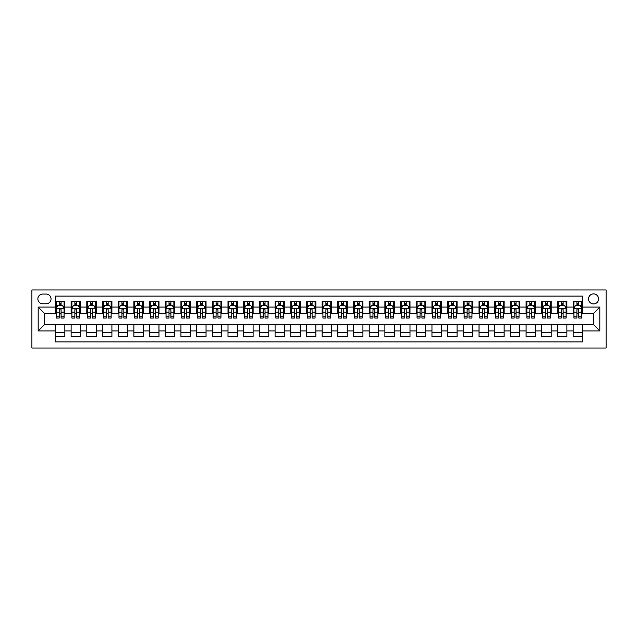 <?xml version="1.0" encoding="UTF-8"?>
<svg xmlns="http://www.w3.org/2000/svg" width="638" height="638" viewBox="0 0 638 638"><rect width="100%" height="100%" fill="white"/><g stroke="black" fill="none" stroke-linecap="round" stroke-linejoin="round"><path stroke-width="0.96" d="M593.547 293.895A5.024 5.024 0 0 0 588.531 298.919A5.024 5.024 0 0 0 593.547 303.935A5.024 5.024 0 0 0 598.572 298.919A5.024 5.024 0 0 0 593.547 293.895M31.9 348.021L606.1 348.021L606.1 289.979L31.9 289.979L31.9 348.021M582.566 301.351L573.155 301.351L573.155 307.077L566.879 307.077L566.879 313.354L573.155 313.354L573.155 307.077M566.879 307.077L566.879 301.351L557.468 301.351L557.468 307.077L551.192 307.077L551.192 313.354L557.468 313.354L557.468 307.077M551.192 307.077L551.192 301.351L541.774 301.351L541.774 307.077L535.505 307.077L535.505 313.354L541.774 313.354L541.774 307.077M535.505 307.077L535.505 301.351L526.087 301.351L526.087 307.077L519.81 307.077L519.81 313.354L526.087 313.354L526.087 307.077M519.81 307.077L519.81 301.351L510.4 301.351L510.4 307.077L504.124 307.077L504.124 313.354L510.4 313.354L510.4 307.077M504.124 307.077L504.124 301.351L494.713 301.351L494.713 307.077L488.437 307.077L488.437 313.354L494.713 313.354L494.713 307.077M488.437 307.077L488.437 301.351L479.026 301.351L479.026 307.077L472.75 307.077L472.75 313.354L479.026 313.354L479.026 307.077M472.75 307.077L472.75 301.351L463.332 301.351L463.332 307.077L457.055 307.077L457.055 313.354L463.332 313.354L463.332 307.077M457.055 307.077L457.055 301.351L447.645 301.351L447.645 307.077L441.368 307.077L441.368 313.354L447.645 313.354L447.645 307.077M441.368 307.077L441.368 301.351L431.958 301.351L431.958 307.077L425.682 307.077L425.682 313.354L431.958 313.354L431.958 307.077M425.682 307.077L425.682 301.351L416.271 301.351L416.271 307.077L409.995 307.077L409.995 313.354L416.271 313.354L416.271 307.077M409.995 307.077L409.995 301.351L400.584 301.351L400.584 307.077L394.308 307.077L394.308 313.354L400.584 313.354L400.584 307.077M394.308 307.077L394.308 301.351L384.889 301.351L384.889 307.077L378.613 307.077L378.613 313.354L384.889 313.354L384.889 307.077M378.613 307.077L378.613 301.351L369.203 301.351L369.203 307.077L362.926 307.077L362.926 313.354L369.203 313.354L369.203 307.077M362.926 307.077L362.926 301.351L353.516 301.351L353.516 307.077L347.239 307.077L347.239 313.354L353.516 313.354L353.516 307.077M347.239 307.077L347.239 301.351L337.829 301.351L337.829 307.077L331.553 307.077L331.553 313.354L337.829 313.354L337.829 307.077M331.553 307.077L331.553 301.351L322.134 301.351L322.134 307.077L315.866 307.077L315.866 313.354L322.134 313.354L322.134 307.077M315.866 307.077L315.866 301.351L306.447 301.351L306.447 307.077L300.171 307.077L300.171 313.354L306.447 313.354L306.447 307.077M300.171 307.077L300.171 301.351L290.761 301.351L290.761 307.077L284.484 307.077L284.484 313.354L290.761 313.354L290.761 307.077M284.484 307.077L284.484 301.351L275.074 301.351L275.074 307.077L268.797 307.077L268.797 313.354L275.074 313.354L275.074 307.077M268.797 307.077L268.797 301.351L259.387 301.351L259.387 307.077L253.111 307.077L253.111 313.354L259.387 313.354L259.387 307.077M253.111 307.077L253.111 301.351L243.692 301.351L243.692 307.077L237.416 307.077L237.416 313.354L243.692 313.354L243.692 307.077M237.416 307.077L237.416 301.351L228.005 301.351L228.005 307.077L221.729 307.077L221.729 313.354L228.005 313.354L228.005 307.077M221.729 307.077L221.729 301.351L212.318 301.351L212.318 307.077L206.042 307.077L206.042 313.354L212.318 313.354L212.318 307.077M206.042 307.077L206.042 301.351L196.632 301.351L196.632 307.077L190.355 307.077L190.355 313.354L196.632 313.354L196.632 307.077M190.355 307.077L190.355 301.351L180.945 301.351L180.945 307.077L174.668 307.077L174.668 313.354L180.945 313.354L180.945 307.077M174.668 307.077L174.668 301.351L165.25 301.351L165.25 307.077L158.974 307.077L158.974 313.354L165.25 313.354L165.25 307.077M158.974 307.077L158.974 301.351L149.563 301.351L149.563 307.077L143.287 307.077L143.287 313.354L149.563 313.354L149.563 307.077M143.287 307.077L143.287 301.351L133.876 301.351L133.876 307.077L127.6 307.077L127.6 313.354L133.876 313.354L133.876 307.077M127.6 307.077L127.6 301.351L118.189 301.351L118.189 307.077L111.913 307.077L111.913 313.354L118.189 313.354L118.189 307.077M111.913 307.077L111.913 301.351L102.495 301.351L102.495 307.077L96.226 307.077L96.226 313.354L102.495 313.354L102.495 307.077M96.226 307.077L96.226 301.351L86.808 301.351L86.808 307.077L80.532 307.077L80.532 313.354L86.808 313.354L86.808 307.077M80.532 307.077L80.532 301.351L71.121 301.351L71.121 313.354L64.845 313.354L64.845 301.351L55.434 301.351M55.434 336.649L64.845 336.649L64.845 324.646L71.121 324.646L71.121 336.649L80.532 336.649L80.532 324.646L86.808 324.646L86.808 330.923L80.532 330.923M86.808 330.923L86.808 336.649L96.226 336.649L96.226 324.646L102.495 324.646L102.495 330.923L96.226 330.923M102.495 330.923L102.495 336.649L111.913 336.649L111.913 324.646L118.189 324.646L118.189 330.923L111.913 330.923M118.189 330.923L118.189 336.649L127.6 336.649L127.6 324.646L133.876 324.646L133.876 330.923L127.6 330.923M133.876 330.923L133.876 336.649L143.287 336.649L143.287 324.646L149.563 324.646L149.563 330.923L143.287 330.923M149.563 330.923L149.563 336.649L158.974 336.649L158.974 324.646L165.25 324.646L165.25 330.923L158.974 330.923M165.25 330.923L165.25 336.649L174.668 336.649L174.668 324.646L180.945 324.646L180.945 330.923L174.668 330.923M180.945 330.923L180.945 336.649L190.355 336.649L190.355 324.646L196.632 324.646L196.632 330.923L190.355 330.923M196.632 330.923L196.632 336.649L206.042 336.649L206.042 324.646L212.318 324.646L212.318 330.923L206.042 330.923M212.318 330.923L212.318 336.649L221.729 336.649L221.729 324.646L228.005 324.646L228.005 330.923L221.729 330.923M228.005 330.923L228.005 336.649L237.416 336.649L237.416 324.646L243.692 324.646L243.692 330.923L237.416 330.923M243.692 330.923L243.692 336.649L253.111 336.649L253.111 324.646L259.387 324.646L259.387 330.923L253.111 330.923M259.387 330.923L259.387 336.649L268.797 336.649L268.797 324.646L275.074 324.646L275.074 330.923L268.797 330.923M275.074 330.923L275.074 336.649L284.484 336.649L284.484 324.646L290.761 324.646L290.761 330.923L284.484 330.923M290.761 330.923L290.761 336.649L300.171 336.649L300.171 324.646L306.447 324.646L306.447 330.923L300.171 330.923M306.447 330.923L306.447 336.649L315.866 336.649L315.866 324.646L322.134 324.646L322.134 330.923L315.866 330.923M322.134 330.923L322.134 336.649L331.553 336.649L331.553 324.646L337.829 324.646L337.829 330.923L331.553 330.923M337.829 330.923L337.829 336.649L347.239 336.649L347.239 324.646L353.516 324.646L353.516 330.923L347.239 330.923M353.516 330.923L353.516 336.649L362.926 336.649L362.926 324.646L369.203 324.646L369.203 330.923L362.926 330.923M369.203 330.923L369.203 336.649L378.613 336.649L378.613 324.646L384.889 324.646L384.889 330.923L378.613 330.923M384.889 330.923L384.889 336.649L394.308 336.649L394.308 324.646L400.584 324.646L400.584 330.923L394.308 330.923M400.584 330.923L400.584 336.649L409.995 336.649L409.995 324.646L416.271 324.646L416.271 330.923L409.995 330.923M416.271 330.923L416.271 336.649L425.682 336.649L425.682 324.646L431.958 324.646L431.958 330.923L425.682 330.923M431.958 330.923L431.958 336.649L441.368 336.649L441.368 324.646L447.645 324.646L447.645 330.923L441.368 330.923M447.645 330.923L447.645 336.649L457.055 336.649L457.055 324.646L463.332 324.646L463.332 330.923L457.055 330.923M463.332 330.923L463.332 336.649L472.75 336.649L472.75 324.646L479.026 324.646L479.026 330.923L472.75 330.923M479.026 330.923L479.026 336.649L488.437 336.649L488.437 324.646L494.713 324.646L494.713 330.923L488.437 330.923M494.713 330.923L494.713 336.649L504.124 336.649L504.124 324.646L510.4 324.646L510.4 330.923L504.124 330.923M510.4 330.923L510.4 336.649L519.81 336.649L519.81 324.646L526.087 324.646L526.087 330.923L519.81 330.923M526.087 330.923L526.087 336.649L535.505 336.649L535.505 324.646L541.774 324.646L541.774 330.923L535.505 330.923M541.774 330.923L541.774 336.649L551.192 336.649L551.192 324.646L557.468 324.646L557.468 330.923L551.192 330.923M557.468 330.923L557.468 336.649L566.879 336.649L566.879 324.646L573.155 324.646L573.155 330.923L566.879 330.923M42.722 303.784L46.175 303.784A4.865 4.865 0 0 0 51.04 298.919A4.865 4.865 0 0 0 46.175 294.054L42.722 294.054A4.865 4.865 0 0 0 37.865 298.919A4.865 4.865 0 0 0 42.722 303.784M582.566 307.077L582.566 296.096L55.434 296.096L55.434 313.354L44.453 313.354L44.453 324.646L55.434 324.646L55.434 341.904L582.566 341.904L582.566 324.646L593.547 324.646L593.547 313.354L582.566 313.354L582.566 307.077L599.824 307.077L599.824 330.923L582.566 330.923M55.434 330.923L38.176 330.923L38.176 307.077L55.434 307.077M573.155 330.923L573.155 336.649L582.566 336.649M55.434 305.275L56.216 305.275M59.198 305.275L61.081 305.275M64.063 305.275L64.845 305.275M55.434 313.194L56.216 313.194M59.198 313.194L61.081 313.194M64.063 313.194L64.845 313.194M55.434 324.806L64.845 324.806M55.434 332.725L64.845 332.725M71.121 313.194L71.903 313.194M74.885 313.194L76.767 313.194M79.75 313.194L80.532 313.194M71.121 305.275L71.903 305.275M74.885 305.275L76.767 305.275M79.75 305.275L80.532 305.275M71.121 324.806L80.532 324.806M71.121 332.725L80.532 332.725M86.808 324.806L96.226 324.806M86.808 332.725L96.226 332.725M86.808 305.275L87.597 305.275M90.572 305.275L92.454 305.275M95.437 305.275L96.226 305.275M86.808 313.194L87.597 313.194M90.572 313.194L92.454 313.194M95.437 313.194L96.226 313.194M102.495 324.806L111.913 324.806M102.495 332.725L111.913 332.725M102.495 305.275L103.284 305.275M106.267 305.275L108.149 305.275M111.124 305.275L111.913 305.275M102.495 313.194L103.284 313.194M106.267 313.194L108.149 313.194M111.124 313.194L111.913 313.194M118.189 324.806L127.6 324.806M118.189 332.725L127.6 332.725M118.189 305.275L118.971 305.275M121.954 305.275L123.836 305.275M126.818 305.275L127.6 305.275M118.189 313.194L118.971 313.194M121.954 313.194L123.836 313.194M126.818 313.194L127.6 313.194M133.876 324.806L143.287 324.806M133.876 332.725L143.287 332.725M133.876 305.275L134.658 305.275M137.641 305.275L139.523 305.275M142.505 305.275L143.287 305.275M133.876 313.194L134.658 313.194M137.641 313.194L139.523 313.194M142.505 313.194L143.287 313.194M149.563 324.806L158.974 324.806M149.563 332.725L158.974 332.725M149.563 305.275L150.345 305.275M153.327 305.275L155.209 305.275M158.192 305.275L158.974 305.275M149.563 313.194L150.345 313.194M153.327 313.194L155.209 313.194M158.192 313.194L158.974 313.194M165.25 324.806L174.668 324.806M165.25 332.725L174.668 332.725M165.25 305.275L166.039 305.275M169.014 305.275L170.904 305.275M173.879 305.275L174.668 305.275M165.25 313.194L166.039 313.194M169.014 313.194L170.904 313.194M173.879 313.194L174.668 313.194M180.945 324.806L190.355 324.806M180.945 332.725L190.355 332.725M180.945 305.275L181.726 305.275M184.709 305.275L186.591 305.275M189.566 305.275L190.355 305.275M180.945 313.194L181.726 313.194M184.709 313.194L186.591 313.194M189.566 313.194L190.355 313.194M196.632 324.806L206.042 324.806M196.632 332.725L206.042 332.725M196.632 305.275L197.413 305.275M200.396 305.275L202.278 305.275M205.261 305.275L206.042 305.275M196.632 313.194L197.413 313.194M200.396 313.194L202.278 313.194M205.261 313.194L206.042 313.194M212.318 324.806L221.729 324.806M212.318 332.725L221.729 332.725M212.318 305.275L213.1 305.275M216.083 305.275L217.965 305.275M220.947 305.275L221.729 305.275M212.318 313.194L213.1 313.194M216.083 313.194L217.965 313.194M220.947 313.194L221.729 313.194M228.005 324.806L237.416 324.806M228.005 332.725L237.416 332.725M228.005 305.275L228.795 305.275M231.769 305.275L233.652 305.275M236.634 305.275L237.416 305.275M228.005 313.194L228.795 313.194M231.769 313.194L233.652 313.194M236.634 313.194L237.416 313.194M243.692 324.806L253.111 324.806M243.692 332.725L253.111 332.725M243.692 305.275L244.482 305.275M247.464 305.275L249.346 305.275M252.321 305.275L253.111 305.275M243.692 313.194L244.482 313.194M247.464 313.194L249.346 313.194M252.321 313.194L253.111 313.194M259.387 324.806L268.797 324.806M259.387 332.725L268.797 332.725M259.387 305.275L260.168 305.275M263.151 305.275L265.033 305.275M268.016 305.275L268.797 305.275M259.387 313.194L260.168 313.194M263.151 313.194L265.033 313.194M268.016 313.194L268.797 313.194M275.074 324.806L284.484 324.806M275.074 332.725L284.484 332.725M275.074 305.275L275.855 305.275M278.838 305.275L280.72 305.275M283.703 305.275L284.484 305.275M275.074 313.194L275.855 313.194M278.838 313.194L280.72 313.194M283.703 313.194L284.484 313.194M290.761 324.806L300.171 324.806M290.761 332.725L300.171 332.725M290.761 305.275L291.542 305.275M294.525 305.275L296.407 305.275M299.389 305.275L300.171 305.275M290.761 313.194L291.542 313.194M294.525 313.194L296.407 313.194M299.389 313.194L300.171 313.194M306.447 324.806L315.866 324.806M306.447 332.725L315.866 332.725M306.447 305.275L307.237 305.275M310.212 305.275L312.094 305.275M315.076 305.275L315.866 305.275M306.447 313.194L307.237 313.194M310.212 313.194L312.094 313.194M315.076 313.194L315.866 313.194M322.134 324.806L331.553 324.806M322.134 332.725L331.553 332.725M322.134 305.275L322.924 305.275M325.906 305.275L327.788 305.275M330.763 305.275L331.553 305.275M322.134 313.194L322.924 313.194M325.906 313.194L327.788 313.194M330.763 313.194L331.553 313.194M337.829 324.806L347.239 324.806M337.829 332.725L347.239 332.725M337.829 305.275L338.611 305.275M341.593 305.275L343.475 305.275M346.458 305.275L347.239 305.275M337.829 313.194L338.611 313.194M341.593 313.194L343.475 313.194M346.458 313.194L347.239 313.194M353.516 324.806L362.926 324.806M353.516 332.725L362.926 332.725M353.516 305.275L354.297 305.275M357.28 305.275L359.162 305.275M362.145 305.275L362.926 305.275M353.516 313.194L354.297 313.194M357.28 313.194L359.162 313.194M362.145 313.194L362.926 313.194M369.203 324.806L378.613 324.806M369.203 332.725L378.613 332.725M369.203 305.275L369.984 305.275M372.967 305.275L374.849 305.275M377.832 305.275L378.613 305.275M369.203 313.194L369.984 313.194M372.967 313.194L374.849 313.194M377.832 313.194L378.613 313.194M384.889 324.806L394.308 324.806M384.889 332.725L394.308 332.725M384.889 305.275L385.679 305.275M388.654 305.275L390.536 305.275M393.518 305.275L394.308 305.275M384.889 313.194L385.679 313.194M388.654 313.194L390.536 313.194M393.518 313.194L394.308 313.194M400.584 324.806L409.995 324.806M400.584 332.725L409.995 332.725M400.584 305.275L401.366 305.275M404.348 305.275L406.231 305.275M409.205 305.275L409.995 305.275M400.584 313.194L401.366 313.194M404.348 313.194L406.231 313.194M409.205 313.194L409.995 313.194M416.271 324.806L425.682 324.806M416.271 332.725L425.682 332.725M416.271 305.275L417.053 305.275M420.035 305.275L421.917 305.275M424.9 305.275L425.682 305.275M416.271 313.194L417.053 313.194M420.035 313.194L421.917 313.194M424.9 313.194L425.682 313.194M431.958 324.806L441.368 324.806M431.958 332.725L441.368 332.725M431.958 305.275L432.739 305.275M435.722 305.275L437.604 305.275M440.587 305.275L441.368 305.275M431.958 313.194L432.739 313.194M435.722 313.194L437.604 313.194M440.587 313.194L441.368 313.194M447.645 324.806L457.055 324.806M447.645 332.725L457.055 332.725M447.645 305.275L448.434 305.275M451.409 305.275L453.291 305.275M456.274 305.275L457.055 305.275M447.645 313.194L448.434 313.194M451.409 313.194L453.291 313.194M456.274 313.194L457.055 313.194M463.332 324.806L472.75 324.806M463.332 332.725L472.75 332.725M463.332 305.275L464.121 305.275M467.096 305.275L468.986 305.275M471.96 305.275L472.75 305.275M463.332 313.194L464.121 313.194M467.096 313.194L468.986 313.194M471.96 313.194L472.75 313.194M479.026 324.806L488.437 324.806M479.026 332.725L488.437 332.725M479.026 305.275L479.808 305.275M482.791 305.275L484.673 305.275M487.655 305.275L488.437 305.275M479.026 313.194L479.808 313.194M482.791 313.194L484.673 313.194M487.655 313.194L488.437 313.194M494.713 324.806L504.124 324.806M494.713 332.725L504.124 332.725M494.713 305.275L495.495 305.275M498.477 305.275L500.359 305.275M503.342 305.275L504.124 305.275M494.713 313.194L495.495 313.194M498.477 313.194L500.359 313.194M503.342 313.194L504.124 313.194M510.4 324.806L519.81 324.806M510.4 332.725L519.81 332.725M510.4 305.275L511.182 305.275M514.164 305.275L516.046 305.275M519.029 305.275L519.81 305.275M510.4 313.194L511.182 313.194M514.164 313.194L516.046 313.194M519.029 313.194L519.81 313.194M526.087 324.806L535.505 324.806M526.087 332.725L535.505 332.725M526.087 305.275L526.876 305.275M529.851 305.275L531.733 305.275M534.716 305.275L535.505 305.275M526.087 313.194L526.876 313.194M529.851 313.194L531.733 313.194M534.716 313.194L535.505 313.194M541.774 324.806L551.192 324.806M541.774 332.725L551.192 332.725M541.774 305.275L542.563 305.275M545.546 305.275L547.428 305.275M550.403 305.275L551.192 305.275M541.774 313.194L542.563 313.194M545.546 313.194L547.428 313.194M550.403 313.194L551.192 313.194M557.468 324.806L566.879 324.806M557.468 332.725L566.879 332.725M557.468 305.275L558.25 305.275M561.233 305.275L563.115 305.275M566.097 305.275L566.879 305.275M557.468 313.194L558.25 313.194M561.233 313.194L563.115 313.194M566.097 313.194L566.879 313.194M573.155 324.806L582.566 324.806M573.155 332.725L582.566 332.725M573.155 305.275L573.937 305.275M576.919 305.275L578.802 305.275M581.784 305.275L582.566 305.275M573.155 313.194L573.937 313.194M576.919 313.194L578.802 313.194M581.784 313.194L582.566 313.194M44.453 313.354L38.176 307.077M44.453 324.646L38.176 330.923M599.824 307.077L593.547 313.354M599.824 330.923L593.547 324.646M61.081 303.393L59.198 303.393M64.063 316.783L61.081 316.783L61.081 318.059L64.063 318.059L64.063 308.489L62.492 305.355L57.787 305.355L56.216 308.489L56.216 318.059L59.198 318.059L59.198 316.783L56.216 316.783M56.216 308.489L56.216 301.351M64.063 308.489L64.063 301.351M59.198 305.355L59.198 301.351M61.081 301.351L61.081 305.355M61.081 316.783L61.081 309.669C60.45 308.457 59.828 308.457 59.198 309.669L59.198 316.783M76.767 303.393L74.885 303.393M79.75 316.783L76.767 316.783L76.767 318.059L79.75 318.059L79.75 308.489L78.179 305.355L73.474 305.355L71.903 308.489L71.903 318.059L74.885 318.059L74.885 316.783L71.903 316.783M71.903 308.489L71.903 301.351M79.75 308.489L79.75 301.351M74.885 305.355L74.885 301.351M76.767 301.351L76.767 305.355M76.767 316.783L76.767 309.669C76.145 308.457 75.515 308.457 74.885 309.669L74.885 316.783M92.454 303.393L90.572 303.393M95.437 316.783L92.454 316.783L92.454 318.059L95.437 318.059L95.437 308.489L93.866 305.355L89.16 305.355L87.597 308.489L87.597 318.059L90.572 318.059L90.572 316.783L87.597 316.783M87.597 308.489L87.597 301.351M95.437 308.489L95.437 301.351M90.572 305.355L90.572 301.351M92.454 301.351L92.454 305.355M92.454 316.783L92.454 309.669C91.832 308.457 91.202 308.457 90.572 309.669L90.572 316.783M108.149 303.393L106.267 303.393M111.124 316.783L108.149 316.783L108.149 318.059L111.124 318.059L111.124 308.489L109.561 305.355L104.855 305.355L103.284 308.489L103.284 318.059L106.267 318.059L106.267 316.783L103.284 316.783M103.284 308.489L103.284 301.351M111.124 308.489L111.124 301.351M106.267 305.355L106.267 301.351M108.149 301.351L108.149 305.355M108.149 316.783L108.149 309.669C107.519 308.457 106.889 308.457 106.267 309.669L106.267 316.783M123.836 303.393L121.954 303.393M126.818 316.783L123.836 316.783L123.836 318.059L126.818 318.059L126.818 308.489L125.247 305.355L120.542 305.355L118.971 308.489L118.971 318.059L121.954 318.059L121.954 316.783L118.971 316.783M118.971 308.489L118.971 301.351M126.818 308.489L126.818 301.351M121.954 305.355L121.954 301.351M123.836 301.351L123.836 305.355M123.836 316.783L123.836 309.669C123.206 308.457 122.584 308.457 121.954 309.669L121.954 316.783M139.523 303.393L137.641 303.393M142.505 316.783L139.523 316.783L139.523 318.059L142.505 318.059L142.505 308.489L140.934 305.355L136.229 305.355L134.658 308.489L134.658 318.059L137.641 318.059L137.641 316.783L134.658 316.783M134.658 308.489L134.658 301.351M142.505 308.489L142.505 301.351M137.641 305.355L137.641 301.351M139.523 301.351L139.523 305.355M139.523 316.783L139.523 309.669C138.893 308.457 138.271 308.457 137.641 309.669L137.641 316.783M155.209 303.393L153.327 303.393M158.192 316.783L155.209 316.783L155.209 318.059L158.192 318.059L158.192 308.489L156.621 305.355L151.916 305.355L150.345 308.489L150.345 318.059L153.327 318.059L153.327 316.783L150.345 316.783M150.345 308.489L150.345 301.351M158.192 308.489L158.192 301.351M153.327 305.355L153.327 301.351M155.209 301.351L155.209 305.355M155.209 316.783L155.209 309.669C154.587 308.457 153.957 308.457 153.327 309.669L153.327 316.783M170.904 303.393L169.014 303.393M173.879 316.783L170.904 316.783L170.904 318.059L173.879 318.059L173.879 308.489L172.316 305.355L167.603 305.355L166.039 308.489L166.039 318.059L169.014 318.059L169.014 316.783L166.039 316.783M166.039 308.489L166.039 301.351M173.879 308.489L173.879 301.351M169.014 305.355L169.014 301.351M170.904 301.351L170.904 305.355M170.904 316.783L170.904 309.669C170.274 308.457 169.644 308.457 169.014 309.669L169.014 316.783M186.591 303.393L184.709 303.393M189.566 316.783L186.591 316.783L186.591 318.059L189.566 318.059L189.566 308.489L188.003 305.355L183.297 305.355L181.726 308.489L181.726 318.059L184.709 318.059L184.709 316.783L181.726 316.783M181.726 308.489L181.726 301.351M189.566 308.489L189.566 301.351M184.709 305.355L184.709 301.351M186.591 301.351L186.591 305.355M186.591 316.783L186.591 309.669C185.961 308.457 185.331 308.457 184.709 309.669L184.709 316.783M202.278 303.393L200.396 303.393M205.261 316.783L202.278 316.783L202.278 318.059L205.261 318.059L205.261 308.489L203.689 305.355L198.984 305.355L197.413 308.489L197.413 318.059L200.396 318.059L200.396 316.783L197.413 316.783M197.413 308.489L197.413 301.351M205.261 308.489L205.261 301.351M200.396 305.355L200.396 301.351M202.278 301.351L202.278 305.355M202.278 316.783L202.278 309.669C201.648 308.457 201.026 308.457 200.396 309.669L200.396 316.783M217.965 303.393L216.083 303.393M220.947 316.783L217.965 316.783L217.965 318.059L220.947 318.059L220.947 308.489L219.376 305.355L214.671 305.355L213.1 308.489L213.1 318.059L216.083 318.059L216.083 316.783L213.1 316.783M213.1 308.489L213.1 301.351M220.947 308.489L220.947 301.351M216.083 305.355L216.083 301.351M217.965 301.351L217.965 305.355M217.965 316.783L217.965 309.669C217.343 308.457 216.713 308.457 216.083 309.669L216.083 316.783M233.652 303.393L231.769 303.393M236.634 316.783L233.652 316.783L233.652 318.059L236.634 318.059L236.634 308.489L235.063 305.355L230.358 305.355L228.795 308.489L228.795 318.059L231.769 318.059L231.769 316.783L228.795 316.783M228.795 308.489L228.795 301.351M236.634 308.489L236.634 301.351M231.769 305.355L231.769 301.351M233.652 301.351L233.652 305.355M233.652 316.783L233.652 309.669C233.029 308.457 232.399 308.457 231.769 309.669L231.769 316.783M249.346 303.393L247.464 303.393M252.321 316.783L249.346 316.783L249.346 318.059L252.321 318.059L252.321 308.489L250.758 305.355L246.045 305.355L244.482 308.489L244.482 318.059L247.464 318.059L247.464 316.783L244.482 316.783M244.482 308.489L244.482 301.351M252.321 308.489L252.321 301.351M247.464 305.355L247.464 301.351M249.346 301.351L249.346 305.355M249.346 316.783L249.346 309.669C248.716 308.457 248.086 308.457 247.464 309.669L247.464 316.783M265.033 303.393L263.151 303.393M268.016 316.783L265.033 316.783L265.033 318.059L268.016 318.059L268.016 308.489L266.445 305.355L261.739 305.355L260.168 308.489L260.168 318.059L263.151 318.059L263.151 316.783L260.168 316.783M260.168 308.489L260.168 301.351M268.016 308.489L268.016 301.351M263.151 305.355L263.151 301.351M265.033 301.351L265.033 305.355M265.033 316.783L265.033 309.669C264.403 308.457 263.781 308.457 263.151 309.669L263.151 316.783M280.72 303.393L278.838 303.393M283.703 316.783L280.72 316.783L280.72 318.059L283.703 318.059L283.703 308.489L282.132 305.355L277.426 305.355L275.855 308.489L275.855 318.059L278.838 318.059L278.838 316.783L275.855 316.783M275.855 308.489L275.855 301.351M283.703 308.489L283.703 301.351M278.838 305.355L278.838 301.351M280.72 301.351L280.72 305.355M280.72 316.783L280.72 309.669C280.09 308.457 279.468 308.457 278.838 309.669L278.838 316.783M296.407 303.393L294.525 303.393M299.389 316.783L296.407 316.783L296.407 318.059L299.389 318.059L299.389 308.489L297.818 305.355L293.113 305.355L291.542 308.489L291.542 318.059L294.525 318.059L294.525 316.783L291.542 316.783M291.542 308.489L291.542 301.351M299.389 308.489L299.389 301.351M294.525 305.355L294.525 301.351M296.407 301.351L296.407 305.355M296.407 316.783L296.407 309.669C295.785 308.457 295.155 308.457 294.525 309.669L294.525 316.783M312.094 303.393L310.212 303.393M315.076 316.783L312.094 316.783L312.094 318.059L315.076 318.059L315.076 308.489L313.505 305.355L308.8 305.355L307.237 308.489L307.237 318.059L310.212 318.059L310.212 316.783L307.237 316.783M307.237 308.489L307.237 301.351M315.076 308.489L315.076 301.351M310.212 305.355L310.212 301.351M312.094 301.351L312.094 305.355M312.094 316.783L312.094 309.669C311.472 308.457 310.842 308.457 310.212 309.669L310.212 316.783M327.788 303.393L325.906 303.393M330.763 316.783L327.788 316.783L327.788 318.059L330.763 318.059L330.763 308.489L329.2 305.355L324.495 305.355L322.924 308.489L322.924 318.059L325.906 318.059L325.906 316.783L322.924 316.783M322.924 308.489L322.924 301.351M330.763 308.489L330.763 301.351M325.906 305.355L325.906 301.351M327.788 301.351L327.788 305.355M327.788 316.783L327.788 309.669C327.158 308.457 326.528 308.457 325.906 309.669L325.906 316.783M343.475 303.393L341.593 303.393M346.458 316.783L343.475 316.783L343.475 318.059L346.458 318.059L346.458 308.489L344.887 305.355L340.182 305.355L338.611 308.489L338.611 318.059L341.593 318.059L341.593 316.783L338.611 316.783M338.611 308.489L338.611 301.351M346.458 308.489L346.458 301.351M341.593 305.355L341.593 301.351M343.475 301.351L343.475 305.355M343.475 316.783L343.475 309.669C342.845 308.457 342.223 308.457 341.593 309.669L341.593 316.783M359.162 303.393L357.28 303.393M362.145 316.783L359.162 316.783L359.162 318.059L362.145 318.059L362.145 308.489L360.574 305.355L355.868 305.355L354.297 308.489L354.297 318.059L357.28 318.059L357.28 316.783L354.297 316.783M354.297 308.489L354.297 301.351M362.145 308.489L362.145 301.351M357.28 305.355L357.28 301.351M359.162 301.351L359.162 305.355M359.162 316.783L359.162 309.669C358.532 308.457 357.91 308.457 357.28 309.669L357.28 316.783M374.849 303.393L372.967 303.393M377.832 316.783L374.849 316.783L374.849 318.059L377.832 318.059L377.832 308.489L376.26 305.355L371.555 305.355L369.984 308.489L369.984 318.059L372.967 318.059L372.967 316.783L369.984 316.783M369.984 308.489L369.984 301.351M377.832 308.489L377.832 301.351M372.967 305.355L372.967 301.351M374.849 301.351L374.849 305.355M374.849 316.783L374.849 309.669C374.227 308.457 373.597 308.457 372.967 309.669L372.967 316.783M390.536 303.393L388.654 303.393M393.518 316.783L390.536 316.783L390.536 318.059L393.518 318.059L393.518 308.489L391.955 305.355L387.242 305.355L385.679 308.489L385.679 318.059L388.654 318.059L388.654 316.783L385.679 316.783M385.679 308.489L385.679 301.351M393.518 308.489L393.518 301.351M388.654 305.355L388.654 301.351M390.536 301.351L390.536 305.355M390.536 316.783L390.536 309.669C389.914 308.457 389.284 308.457 388.654 309.669L388.654 316.783M406.231 303.393L404.348 303.393M409.205 316.783L406.231 316.783L406.231 318.059L409.205 318.059L409.205 308.489L407.642 305.355L402.937 305.355L401.366 308.489L401.366 318.059L404.348 318.059L404.348 316.783L401.366 316.783M401.366 308.489L401.366 301.351M409.205 308.489L409.205 301.351M404.348 305.355L404.348 301.351M406.231 301.351L406.231 305.355M406.231 316.783L406.231 309.669C405.601 308.457 404.971 308.457 404.348 309.669L404.348 316.783M421.917 303.393L420.035 303.393M424.9 316.783L421.917 316.783L421.917 318.059L424.9 318.059L424.9 308.489L423.329 305.355L418.624 305.355L417.053 308.489L417.053 318.059L420.035 318.059L420.035 316.783L417.053 316.783M417.053 308.489L417.053 301.351M424.9 308.489L424.9 301.351M420.035 305.355L420.035 301.351M421.917 301.351L421.917 305.355M421.917 316.783L421.917 309.669C421.287 308.457 420.665 308.457 420.035 309.669L420.035 316.783M437.604 303.393L435.722 303.393M440.587 316.783L437.604 316.783L437.604 318.059L440.587 318.059L440.587 308.489L439.016 305.355L434.311 305.355L432.739 308.489L432.739 318.059L435.722 318.059L435.722 316.783L432.739 316.783M432.739 308.489L432.739 301.351M440.587 308.489L440.587 301.351M435.722 305.355L435.722 301.351M437.604 301.351L437.604 305.355M437.604 316.783L437.604 309.669C436.982 308.457 436.352 308.457 435.722 309.669L435.722 316.783M453.291 303.393L451.409 303.393M456.274 316.783L453.291 316.783L453.291 318.059L456.274 318.059L456.274 308.489L454.703 305.355L449.997 305.355L448.434 308.489L448.434 318.059L451.409 318.059L451.409 316.783L448.434 316.783M448.434 308.489L448.434 301.351M456.274 308.489L456.274 301.351M451.409 305.355L451.409 301.351M453.291 301.351L453.291 305.355M453.291 316.783L453.291 309.669C452.669 308.457 452.039 308.457 451.409 309.669L451.409 316.783M468.986 303.393L467.096 303.393M471.96 316.783L468.986 316.783L468.986 318.059L471.96 318.059L471.96 308.489L470.397 305.355L465.684 305.355L464.121 308.489L464.121 318.059L467.096 318.059L467.096 316.783L464.121 316.783M464.121 308.489L464.121 301.351M471.96 308.489L471.96 301.351M467.096 305.355L467.096 301.351M468.986 301.351L468.986 305.355M468.986 316.783L468.986 309.669C468.356 308.457 467.726 308.457 467.096 309.669L467.096 316.783M484.673 303.393L482.791 303.393M487.655 316.783L484.673 316.783L484.673 318.059L487.655 318.059L487.655 308.489L486.084 305.355L481.379 305.355L479.808 308.489L479.808 318.059L482.791 318.059L482.791 316.783L479.808 316.783M479.808 308.489L479.808 301.351M487.655 308.489L487.655 301.351M482.791 305.355L482.791 301.351M484.673 301.351L484.673 305.355M484.673 316.783L484.673 309.669C484.043 308.457 483.413 308.457 482.791 309.669L482.791 316.783M500.359 303.393L498.477 303.393M503.342 316.783L500.359 316.783L500.359 318.059L503.342 318.059L503.342 308.489L501.771 305.355L497.066 305.355L495.495 308.489L495.495 318.059L498.477 318.059L498.477 316.783L495.495 316.783M495.495 308.489L495.495 301.351M503.342 308.489L503.342 301.351M498.477 305.355L498.477 301.351M500.359 301.351L500.359 305.355M500.359 316.783L500.359 309.669C499.729 308.457 499.107 308.457 498.477 309.669L498.477 316.783M516.046 303.393L514.164 303.393M519.029 316.783L516.046 316.783L516.046 318.059L519.029 318.059L519.029 308.489L517.458 305.355L512.753 305.355L511.182 308.489L511.182 318.059L514.164 318.059L514.164 316.783L511.182 316.783M511.182 308.489L511.182 301.351M519.029 308.489L519.029 301.351M514.164 305.355L514.164 301.351M516.046 301.351L516.046 305.355M516.046 316.783L516.046 309.669C515.424 308.457 514.794 308.457 514.164 309.669L514.164 316.783M531.733 303.393L529.851 303.393M534.716 316.783L531.733 316.783L531.733 318.059L534.716 318.059L534.716 308.489L533.145 305.355L528.439 305.355L526.876 308.489L526.876 318.059L529.851 318.059L529.851 316.783L526.876 316.783M526.876 308.489L526.876 301.351M534.716 308.489L534.716 301.351M529.851 305.355L529.851 301.351M531.733 301.351L531.733 305.355M531.733 316.783L531.733 309.669C531.111 308.457 530.481 308.457 529.851 309.669L529.851 316.783M547.428 303.393L545.546 303.393M550.403 316.783L547.428 316.783L547.428 318.059L550.403 318.059L550.403 308.489L548.84 305.355L544.134 305.355L542.563 308.489L542.563 318.059L545.546 318.059L545.546 316.783L542.563 316.783M542.563 308.489L542.563 301.351M550.403 308.489L550.403 301.351M545.546 305.355L545.546 301.351M547.428 301.351L547.428 305.355M547.428 316.783L547.428 309.669C546.798 308.457 546.168 308.457 545.546 309.669L545.546 316.783M563.115 303.393L561.233 303.393M566.097 316.783L563.115 316.783L563.115 318.059L566.097 318.059L566.097 308.489L564.526 305.355L559.821 305.355L558.25 308.489L558.25 318.059L561.233 318.059L561.233 316.783L558.25 316.783M558.25 308.489L558.25 301.351M566.097 308.489L566.097 301.351M561.233 305.355L561.233 301.351M563.115 301.351L563.115 305.355M563.115 316.783L563.115 309.669C562.485 308.457 561.863 308.457 561.233 309.669L561.233 316.783M578.802 303.393L576.919 303.393M581.784 316.783L578.802 316.783L578.802 318.059L581.784 318.059L581.784 308.489L580.213 305.355L575.508 305.355L573.937 308.489L573.937 318.059L576.919 318.059L576.919 316.783L573.937 316.783M573.937 308.489L573.937 301.351M581.784 308.489L581.784 301.351M576.919 305.355L576.919 301.351M578.802 301.351L578.802 305.355M578.802 316.783L578.802 309.669C578.172 308.457 577.55 308.457 576.919 309.669L576.919 316.783M71.121 330.923L64.845 330.923M71.121 307.077L64.845 307.077M64.023 308.409L56.256 308.409M56.216 306.216L57.356 306.216M62.923 306.216L64.063 306.216M59.198 312.126L56.216 312.126M64.063 312.126L61.081 312.126M61.081 304.39L59.198 304.39M79.71 308.409L71.942 308.409M71.903 306.216L73.043 306.216M78.61 306.216L79.75 306.216M74.885 312.126L71.903 312.126M79.75 312.126L76.767 312.126M76.767 304.39L74.885 304.39M95.397 308.409L87.637 308.409M87.597 306.216L88.73 306.216M94.304 306.216L95.437 306.216M90.572 312.126L87.597 312.126M95.437 312.126L92.454 312.126M92.454 304.39L90.572 304.39M111.092 308.409L103.324 308.409M103.284 306.216L104.417 306.216M109.991 306.216L111.124 306.216M106.267 312.126L103.284 312.126M111.124 312.126L108.149 312.126M108.149 304.39L106.267 304.39M126.779 308.409L119.011 308.409M118.971 306.216L120.111 306.216M125.678 306.216L126.818 306.216M121.954 312.126L118.971 312.126M126.818 312.126L123.836 312.126M123.836 304.39L121.954 304.39M142.465 308.409L134.698 308.409M134.658 306.216L135.798 306.216M141.365 306.216L142.505 306.216M137.641 312.126L134.658 312.126M142.505 312.126L139.523 312.126M139.523 304.39L137.641 304.39M158.152 308.409L150.385 308.409M150.345 306.216L151.485 306.216M157.052 306.216L158.192 306.216M153.327 312.126L150.345 312.126M158.192 312.126L155.209 312.126M155.209 304.39L153.327 304.39M173.839 308.409L166.079 308.409M166.039 306.216L167.172 306.216M172.746 306.216L173.879 306.216M169.014 312.126L166.039 312.126M173.879 312.126L170.904 312.126M170.904 304.39L169.014 304.39M189.534 308.409L181.766 308.409M181.726 306.216L182.859 306.216M188.433 306.216L189.566 306.216M184.709 312.126L181.726 312.126M189.566 312.126L186.591 312.126M186.591 304.39L184.709 304.39M205.221 308.409L197.453 308.409M197.413 306.216L198.554 306.216M204.12 306.216L205.261 306.216M200.396 312.126L197.413 312.126M205.261 312.126L202.278 312.126M202.278 304.39L200.396 304.39M220.907 308.409L213.14 308.409M213.1 306.216L214.24 306.216M219.807 306.216L220.947 306.216M216.083 312.126L213.1 312.126M220.947 312.126L217.965 312.126M217.965 304.39L216.083 304.39M236.594 308.409L228.827 308.409M228.795 306.216L229.927 306.216M235.502 306.216L236.634 306.216M231.769 312.126L228.795 312.126M236.634 312.126L233.652 312.126M233.652 304.39L231.769 304.39M252.281 308.409L244.521 308.409M244.482 306.216L245.614 306.216M251.189 306.216L252.321 306.216M247.464 312.126L244.482 312.126M252.321 312.126L249.346 312.126M249.346 304.39L247.464 304.39M267.976 308.409L260.208 308.409M260.168 306.216L261.309 306.216M266.875 306.216L268.016 306.216M263.151 312.126L260.168 312.126M268.016 312.126L265.033 312.126M265.033 304.39L263.151 304.39M283.663 308.409L275.895 308.409M275.855 306.216L276.996 306.216M282.562 306.216L283.703 306.216M278.838 312.126L275.855 312.126M283.703 312.126L280.72 312.126M280.72 304.39L278.838 304.39M299.35 308.409L291.582 308.409M291.542 306.216L292.683 306.216M298.249 306.216L299.389 306.216M294.525 312.126L291.542 312.126M299.389 312.126L296.407 312.126M296.407 304.39L294.525 304.39M315.036 308.409L307.277 308.409M307.237 306.216L308.369 306.216M313.944 306.216L315.076 306.216M310.212 312.126L307.237 312.126M315.076 312.126L312.094 312.126M312.094 304.39L310.212 304.39M330.723 308.409L322.964 308.409M322.924 306.216L324.056 306.216M329.631 306.216L330.763 306.216M325.906 312.126L322.924 312.126M330.763 312.126L327.788 312.126M327.788 304.39L325.906 304.39M346.418 308.409L338.65 308.409M338.611 306.216L339.751 306.216M345.317 306.216L346.458 306.216M341.593 312.126L338.611 312.126M346.458 312.126L343.475 312.126M343.475 304.39L341.593 304.39M362.105 308.409L354.337 308.409M354.297 306.216L355.438 306.216M361.004 306.216L362.145 306.216M357.28 312.126L354.297 312.126M362.145 312.126L359.162 312.126M359.162 304.39L357.28 304.39M377.792 308.409L370.024 308.409M369.984 306.216L371.125 306.216M376.691 306.216L377.832 306.216M372.967 312.126L369.984 312.126M377.832 312.126L374.849 312.126M374.849 304.39L372.967 304.39M393.479 308.409L385.719 308.409M385.679 306.216L386.811 306.216M392.386 306.216L393.518 306.216M388.654 312.126L385.679 312.126M393.518 312.126L390.536 312.126M390.536 304.39L388.654 304.39M409.173 308.409L401.406 308.409M401.366 306.216L402.498 306.216M408.073 306.216L409.205 306.216M404.348 312.126L401.366 312.126M409.205 312.126L406.231 312.126M406.231 304.39L404.348 304.39M424.86 308.409L417.092 308.409M417.053 306.216L418.193 306.216M423.76 306.216L424.9 306.216M420.035 312.126L417.053 312.126M424.9 312.126L421.917 312.126M421.917 304.39L420.035 304.39M440.547 308.409L432.779 308.409M432.739 306.216L433.88 306.216M439.446 306.216L440.587 306.216M435.722 312.126L432.739 312.126M440.587 312.126L437.604 312.126M437.604 304.39L435.722 304.39M456.234 308.409L448.466 308.409M448.434 306.216L449.567 306.216M455.141 306.216L456.274 306.216M451.409 312.126L448.434 312.126M456.274 312.126L453.291 312.126M453.291 304.39L451.409 304.39M471.921 308.409L464.161 308.409M464.121 306.216L465.254 306.216M470.828 306.216L471.96 306.216M467.096 312.126L464.121 312.126M471.96 312.126L468.986 312.126M468.986 304.39L467.096 304.39M487.615 308.409L479.848 308.409M479.808 306.216L480.948 306.216M486.515 306.216L487.655 306.216M482.791 312.126L479.808 312.126M487.655 312.126L484.673 312.126M484.673 304.39L482.791 304.39M503.302 308.409L495.535 308.409M495.495 306.216L496.635 306.216M502.202 306.216L503.342 306.216M498.477 312.126L495.495 312.126M503.342 312.126L500.359 312.126M500.359 304.39L498.477 304.39M518.989 308.409L511.221 308.409M511.182 306.216L512.322 306.216M517.889 306.216L519.029 306.216M514.164 312.126L511.182 312.126M519.029 312.126L516.046 312.126M516.046 304.39L514.164 304.39M534.676 308.409L526.908 308.409M526.876 306.216L528.009 306.216M533.583 306.216L534.716 306.216M529.851 312.126L526.876 312.126M534.716 312.126L531.733 312.126M531.733 304.39L529.851 304.39M550.363 308.409L542.603 308.409M542.563 306.216L543.696 306.216M549.27 306.216L550.403 306.216M545.546 312.126L542.563 312.126M550.403 312.126L547.428 312.126M547.428 304.39L545.546 304.39M566.058 308.409L558.29 308.409M558.25 306.216L559.39 306.216M564.957 306.216L566.097 306.216M561.233 312.126L558.25 312.126M566.097 312.126L563.115 312.126M563.115 304.39L561.233 304.39M581.744 308.409L573.977 308.409M573.937 306.216L575.077 306.216M580.644 306.216L581.784 306.216M576.919 312.126L573.937 312.126M581.784 312.126L578.802 312.126M578.802 304.39L576.919 304.39"/></g></svg>

